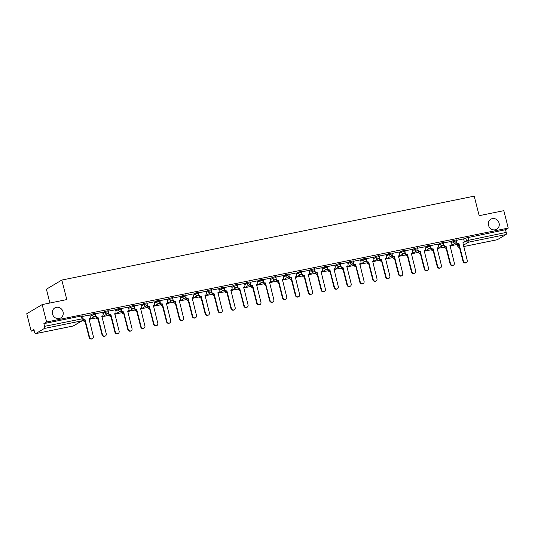 <?xml version="1.0" encoding="UTF-8"?>
<svg xmlns="http://www.w3.org/2000/svg" width="535" height="535" viewBox="0 0 535 535"><rect width="100%" height="100%" fill="white"/><g stroke="black" fill="none" stroke-linecap="round" stroke-linejoin="round"><path stroke-width="0.8" d="M63.056 311.851A5.825 5.35 -120.6 0 1 60.736 317.937A5.825 5.35 -120.6 0 1 52.477 314.005A5.825 5.35 -120.6 0 1 54.797 307.919A5.825 5.35 -120.6 0 1 63.056 311.851M499.081 223.142A5.825 5.35 -120.6 0 1 496.761 229.227A5.825 5.35 -120.6 0 1 488.502 225.295A5.825 5.35 -120.6 0 1 490.822 219.21A5.825 5.35 -120.6 0 1 499.081 223.142M95.357 313.303L91.94 314.092L92.187 315.055L95.598 314.266L95.357 313.303M108.251 310.681L104.833 311.47L105.074 312.433L108.491 311.644L108.251 310.681M121.137 308.06L117.727 308.849L117.968 309.805L121.385 309.023L121.137 308.06M134.031 305.438L130.614 306.221L130.861 307.184L134.278 306.401L134.031 305.438M146.924 302.817L143.507 303.599L143.755 304.562L147.172 303.78L146.924 302.817M159.818 300.188L156.401 300.978L156.648 301.941L160.059 301.151L159.818 300.188M172.711 297.567L169.294 298.356L169.535 299.319L172.952 298.53L172.711 297.567M185.598 294.945L182.188 295.728L182.428 296.691L185.846 295.909L185.598 294.945M198.492 292.324L195.074 293.106L195.322 294.069L198.739 293.287L198.492 292.324M211.385 289.696L207.968 290.485L208.215 291.448L211.633 290.659L211.385 289.696M224.279 287.074L220.861 287.863L221.109 288.826L224.526 288.037L224.279 287.074M237.172 284.453L233.755 285.235L234.002 286.198L237.413 285.416L237.172 284.453M250.059 281.831L246.648 282.614L246.889 283.577L250.306 282.794L250.059 281.831M262.952 279.21L259.535 279.992L259.783 280.955L263.2 280.173L262.952 279.21M275.846 276.582L272.429 277.371L272.676 278.334L276.093 277.545L275.846 276.582M288.739 273.96L285.322 274.749L285.57 275.712L288.987 274.923L288.739 273.96M301.633 271.339L298.216 272.121L298.463 273.084L301.874 272.302L301.633 271.339M314.526 268.717L311.109 269.5L311.35 270.463L314.767 269.68L314.526 268.717M327.413 266.089L324.003 266.878L324.243 267.841L327.661 267.052L327.413 266.089M340.307 263.467L336.889 264.257L337.137 265.22L340.554 264.43L340.307 263.467M353.2 260.846L349.783 261.628L350.03 262.591L353.448 261.809L353.2 260.846M366.094 258.224L362.677 259.007L362.924 259.97L366.335 259.187L366.094 258.224M378.987 255.596L375.57 256.385L375.811 257.348L379.228 256.559L378.987 255.596M391.874 252.975L388.463 253.764L388.704 254.727L392.122 253.938L391.874 252.975M404.768 250.353L401.35 251.142L401.598 252.105L405.015 251.316L404.768 250.353M417.661 247.732L414.244 248.514L414.491 249.477L417.909 248.695L417.661 247.732M430.555 245.11L427.137 245.893L427.385 246.856L430.802 246.073L430.555 245.11M443.448 242.482L440.031 243.271L440.278 244.234L443.689 243.445L443.448 242.482M456.335 239.861L452.924 240.65L453.165 241.613L456.582 240.824L456.335 239.861M42.171 304.596L66.795 299.58L61.819 280.066L474.204 196.158L479.179 215.679L503.809 210.67L508.25 228.091L46.605 322.01L42.171 304.596L26.75 313.731L31.19 331.152L34.173 330.543M82.089 320.793L83.406 320.525M89.806 319.221L96.3 317.904M102.693 316.6L109.187 315.282M115.587 313.978L122.08 312.654M128.48 311.357L134.974 310.032M141.374 308.728L147.867 307.411M154.267 306.107L160.761 304.789M167.161 303.485L173.654 302.161M180.048 300.864L186.541 299.54M192.941 298.236L199.435 296.918M205.835 295.614L212.328 294.297M218.728 292.993L225.222 291.669M231.622 290.371L238.115 289.047M244.508 287.75L251.002 286.426M257.402 285.122L263.895 283.804M270.295 282.5L276.789 281.183M283.189 279.879L289.682 278.554M296.082 277.257L302.576 275.933M308.976 274.629L315.463 273.311M321.863 272.007L328.356 270.69M334.756 269.386L341.25 268.062M347.65 266.764L354.143 265.44M360.543 264.143L367.037 262.819M373.437 261.515L379.93 260.197M386.323 258.893L392.817 257.576M399.217 256.272L405.711 254.948M412.111 253.65L418.604 252.326M425.004 251.022L431.498 249.705M437.897 248.4L444.391 247.083M450.784 245.779L457.271 244.462M49.922 303.017L46.405 289.201L61.819 280.066M31.19 331.152L33.919 329.533L34.608 332.242A1.819 0.682 -101.5 0 0 35.591 333.659A1.819 0.682 -101.5 0 0 35.671 333.633L44.398 328.457A1.819 0.682 -101.5 0 0 44.572 326.343L83.152 318.639L82.464 315.931L81.313 316.011L82.009 318.726A1.819 0.682 -101.5 0 1 81.835 320.839L44.398 328.457M46.605 322.01L43.877 323.628L44.572 326.343M463.718 239.265L465.811 238.022L466.507 240.737L506.21 232.417A1.819 0.682 78.5 0 1 506.043 234.537L497.316 239.707A1.819 0.682 78.5 0 1 497.229 239.74A1.819 0.682 78.5 0 1 497.142 239.74M506.21 232.417L505.521 229.709L508.25 228.091M450.731 241.526L443.568 242.957M437.837 244.154L430.675 245.578M424.944 246.775L417.781 248.207M412.057 249.397L404.888 250.828M399.163 252.018L391.994 253.45M379.241 257.422L379.382 257.964A1.819 1.672 59.4 0 0 381.475 259.375L386.063 276.856A2.093 1.926 59.4 0 0 389.032 278.274A2.093 1.926 59.4 0 0 389.868 276.087L385.528 258.552A1.819 1.672 59.4 0 0 386.731 256.466L386.337 254.6L379.108 256.071M373.377 257.268L366.214 258.699M353.454 262.665L353.595 263.207A1.819 1.672 59.4 0 0 355.695 264.624L360.282 282.105A2.093 1.926 59.4 0 0 363.245 283.517A2.093 1.926 59.4 0 0 364.081 281.33L359.741 263.802A1.819 1.672 59.4 0 0 360.951 261.715L360.557 259.849L353.321 261.321M347.589 262.511L340.427 263.942M327.674 267.908L327.808 268.456A1.819 1.672 59.4 0 0 329.908 269.867L334.495 287.349A2.093 1.926 59.4 0 0 337.465 288.766A2.093 1.926 59.4 0 0 338.294 286.579L333.96 269.045A1.819 1.672 59.4 0 0 335.164 266.958L334.77 265.092L327.534 266.564M321.809 267.761L314.647 269.192M308.916 270.382L301.753 271.813M296.022 273.004L288.86 274.435M283.129 275.625L275.966 277.056M263.213 281.029L263.347 281.57A1.819 1.672 59.4 0 0 265.447 282.982L270.035 300.469A2.093 1.926 59.4 0 0 273.004 301.88A2.093 1.926 59.4 0 0 273.833 299.694L269.5 282.159A1.819 1.672 59.4 0 0 270.703 280.072L270.309 278.207L263.073 279.678M257.348 280.875L250.186 282.306M237.426 286.272L237.567 286.813A1.819 1.672 59.4 0 0 239.667 288.231L244.248 305.712A2.093 1.926 59.4 0 0 247.217 307.123A2.093 1.926 59.4 0 0 248.053 304.937L243.713 287.409A1.819 1.672 59.4 0 0 244.916 285.322L244.522 283.456L237.293 284.928M231.561 286.118L224.399 287.549M218.668 288.739L211.506 290.171M205.781 291.368L198.612 292.799M192.888 293.989L185.719 295.42M179.994 296.611L172.832 298.042M167.101 299.232L159.938 300.663M147.178 304.636L147.319 305.177A1.819 1.672 59.4 0 0 149.419 306.595L154.006 324.076A2.093 1.926 59.4 0 0 156.969 325.487A2.093 1.926 59.4 0 0 157.805 323.3L153.465 305.766A1.819 1.672 59.4 0 0 154.675 303.679L154.281 301.814L147.045 303.285M141.314 304.482L134.151 305.913M121.398 309.879L121.532 310.42A1.819 1.672 59.4 0 0 123.632 311.838L128.219 329.319A2.093 1.926 59.4 0 0 131.189 330.73A2.093 1.926 59.4 0 0 132.018 328.543L127.684 311.016A1.819 1.672 59.4 0 0 128.888 308.929L128.494 307.063L121.258 308.534M115.533 309.725L108.371 311.156M102.64 312.346L95.477 313.777M89.746 314.975L82.584 316.406M89.84 315.336L91.94 314.092M102.733 312.714L104.833 311.47M115.627 310.086L117.727 308.849M128.514 307.464L130.614 306.221M141.407 304.843L143.507 303.599M154.301 302.221L156.401 300.978M167.194 299.6L169.294 298.356M180.088 296.972L182.188 295.728M192.981 294.35L195.074 293.106M205.868 291.729L207.968 290.485M218.761 289.107L220.861 287.863M231.655 286.479L233.755 285.235M244.548 283.858L246.648 282.614M257.442 281.236L259.535 279.992M270.329 278.615L272.429 277.371M283.222 275.993L285.322 274.749M296.116 273.365L298.216 272.121M309.009 270.743L311.109 269.5M321.903 268.122L324.003 266.878M334.79 265.5L336.889 264.257M347.683 262.872L349.783 261.628M360.577 260.251L362.677 259.007M373.47 257.629L375.57 256.385M386.364 255.008L388.463 253.764M399.257 252.38L401.35 251.142M412.144 249.758L414.244 248.514M425.037 247.137L427.137 245.893M437.931 244.515L440.031 243.271M450.824 241.894L452.924 240.65M463.624 238.904L456.462 240.335M94.2 316.62L95.524 316.352M107.094 313.998L108.411 313.724M119.98 311.37L121.305 311.102M132.874 308.748L134.198 308.481M145.767 306.127L147.092 305.859M158.661 303.505L159.985 303.238M171.554 300.884L172.872 300.61M184.441 298.256L185.765 297.988M197.335 295.634L198.659 295.367M210.228 293.013L211.552 292.745M223.122 290.391L224.446 290.117M236.015 287.763L237.339 287.496M248.909 285.142L250.226 284.874M261.796 282.52L263.12 282.253M274.689 279.899L276.013 279.631M287.583 277.277L288.907 277.003M300.476 274.649L301.8 274.381M313.37 272.027L314.687 271.76M326.256 269.406L327.58 269.138M339.15 266.784L340.474 266.51M352.043 264.156L353.367 263.889M364.937 261.535L366.261 261.267M377.83 258.913L379.148 258.646M390.717 256.292L392.041 256.018M403.611 253.67L404.935 253.396M416.504 251.042L417.828 250.775M429.398 248.421L430.722 248.153M442.291 245.799L443.615 245.532M455.185 243.178L456.502 242.903M456.429 242.743L455.646 242.903M43.877 323.628L81.313 316.011M505.521 229.709L465.811 238.022M443.535 245.364L442.753 245.525M430.642 247.986L429.859 248.146M417.748 250.614L416.966 250.768M404.855 253.236L404.072 253.396M391.968 255.857L391.185 256.018M379.074 258.479L378.292 258.639M366.181 261.1L365.398 261.261M353.287 263.728L352.505 263.882M340.394 266.35L339.611 266.51M327.5 268.971L326.724 269.132M314.613 271.593L313.831 271.753M301.72 274.221L300.938 274.375M288.826 276.842L288.044 277.003M275.933 279.464L275.15 279.624M263.039 282.085L262.257 282.246M250.153 284.707L249.37 284.867M237.259 287.335L236.477 287.489M224.366 289.957L223.583 290.117M211.472 292.578L210.69 292.739M198.579 295.2L197.796 295.36M185.692 297.828L184.909 297.982M172.798 300.449L172.016 300.61M159.905 303.071L159.122 303.231M147.011 305.692L146.229 305.853M134.118 308.314L133.335 308.474M121.224 310.942L120.449 311.102M108.337 313.563L107.555 313.724M95.444 316.185L94.662 316.346M456.596 241.68L456.729 242.228A1.819 1.672 59.4 0 0 458.829 243.639L458.428 243.88A1.819 1.672 -120.6 0 1 456.335 242.462L456.301 242.335M458.956 243.612L463.417 261.12A2.093 1.926 59.4 0 0 466.386 262.538A2.093 1.926 59.4 0 0 467.222 260.344L462.882 242.816A1.819 1.672 59.4 0 0 463.363 242.629L462.962 242.87A1.819 1.672 -120.6 0 1 462.788 242.957M466.386 262.538L465.985 262.772A2.093 1.926 -120.6 0 1 463.016 261.361L458.555 243.853M463.363 242.629A1.819 1.672 59.4 0 0 464.086 240.73L463.618 238.877M443.702 244.301L443.843 244.849A1.819 1.672 59.4 0 0 445.943 246.26L445.541 246.501A1.819 1.672 -120.6 0 1 443.441 245.083L443.408 244.956M446.063 246.24L450.523 263.742A2.093 1.926 59.4 0 0 453.493 265.159A2.093 1.926 59.4 0 0 454.329 262.973L449.988 245.438A1.819 1.672 59.4 0 0 450.47 245.251L450.069 245.491A1.819 1.672 -120.6 0 1 449.895 245.578M453.493 265.159L453.091 265.393A2.093 1.926 -120.6 0 1 450.122 263.982L445.662 246.474M450.47 245.251A1.819 1.672 59.4 0 0 451.199 243.351L450.724 241.499M430.809 246.929L430.949 247.471A1.819 1.672 59.4 0 0 433.049 248.889L432.648 249.123A1.819 1.672 -120.6 0 1 430.548 247.712L430.514 247.578M433.169 248.862L437.637 266.37A2.093 1.926 59.4 0 0 440.599 267.781A2.093 1.926 59.4 0 0 441.435 265.594L437.095 248.059A1.819 1.672 59.4 0 0 437.577 247.879L437.175 248.113A1.819 1.672 -120.6 0 1 437.001 248.207M440.599 267.781L440.198 268.015A2.093 1.926 -120.6 0 1 437.235 266.604L432.768 249.096M437.577 247.879A1.819 1.672 59.4 0 0 438.305 245.973L437.831 244.127M417.915 249.551L418.056 250.092A1.819 1.672 59.4 0 0 420.156 251.51L419.754 251.744A1.819 1.672 -120.6 0 1 417.654 250.333L417.621 250.206M420.276 251.483L424.743 268.991A2.093 1.926 59.4 0 0 427.706 270.402A2.093 1.926 59.4 0 0 428.542 268.216L424.202 250.688A1.819 1.672 59.4 0 0 424.683 250.5L424.282 250.734A1.819 1.672 -120.6 0 1 424.108 250.828M427.706 270.402L427.311 270.643A2.093 1.926 -120.6 0 1 424.342 269.225L419.881 251.724M424.683 250.5A1.819 1.672 59.4 0 0 425.412 248.601L424.937 246.749M405.022 252.172L405.162 252.721A1.819 1.672 59.4 0 0 407.262 254.132L406.861 254.372A1.819 1.672 -120.6 0 1 404.761 252.955L404.728 252.828M407.389 254.105L411.85 271.613A2.093 1.926 59.4 0 0 414.819 273.024A2.093 1.926 59.4 0 0 415.648 270.837L411.315 253.309A1.819 1.672 59.4 0 0 411.796 253.122L411.395 253.363A1.819 1.672 -120.6 0 1 411.221 253.45M414.819 273.024L414.418 273.265A2.093 1.926 -120.6 0 1 411.448 271.854L406.988 254.346M411.796 253.122A1.819 1.672 59.4 0 0 412.518 251.223L412.05 249.37M392.135 254.794L392.269 255.342A1.819 1.672 59.4 0 0 394.369 256.753L393.967 256.994A1.819 1.672 -120.6 0 1 391.867 255.576L391.841 255.449M394.496 256.726L398.956 274.234A2.093 1.926 59.4 0 0 401.925 275.652A2.093 1.926 59.4 0 0 402.761 273.465L398.421 255.931A1.819 1.672 59.4 0 0 398.903 255.743L398.501 255.984A1.819 1.672 -120.6 0 1 398.328 256.071M401.925 275.652L401.524 275.886A2.093 1.926 -120.6 0 1 398.555 274.475L394.094 256.967M398.903 255.743A1.819 1.672 59.4 0 0 399.625 253.844L399.157 251.992M381.602 259.355L381.08 259.615A1.819 1.672 -120.6 0 1 378.981 258.198L378.947 258.071M386.009 258.372L385.608 258.606A1.819 1.672 -120.6 0 1 385.434 258.693M389.032 278.274L388.631 278.508A2.093 1.926 -120.6 0 1 385.661 277.097L381.201 259.589M366.348 260.043L366.488 260.585A1.819 1.672 59.4 0 0 368.588 262.003L368.187 262.237A1.819 1.672 -120.6 0 1 366.087 260.826L366.054 260.692M368.709 261.976L373.169 279.484A2.093 1.926 59.4 0 0 376.138 280.895A2.093 1.926 59.4 0 0 376.974 278.708L372.634 261.174A1.819 1.672 59.4 0 0 373.116 260.993L372.714 261.227A1.819 1.672 -120.6 0 1 372.541 261.321M376.138 280.895L375.737 281.136A2.093 1.926 -120.6 0 1 372.775 279.718L368.307 262.21M373.116 260.993A1.819 1.672 59.4 0 0 373.845 259.087L373.37 257.241M355.815 264.598L355.293 264.858A1.819 1.672 -120.6 0 1 353.194 263.447L353.16 263.32M360.222 263.615L359.821 263.855A1.819 1.672 -120.6 0 1 359.647 263.942M363.245 283.517L362.844 283.757A2.093 1.926 -120.6 0 1 359.881 282.34L355.414 264.838M340.561 265.286L340.701 265.835A1.819 1.672 59.4 0 0 342.801 267.246L342.4 267.487A1.819 1.672 -120.6 0 1 340.3 266.069L340.267 265.942M342.928 267.219L347.389 284.727A2.093 1.926 59.4 0 0 350.358 286.145A2.093 1.926 59.4 0 0 351.187 283.958L346.854 266.423A1.819 1.672 59.4 0 0 347.335 266.236L346.934 266.477A1.819 1.672 -120.6 0 1 346.754 266.564M350.358 286.145L349.957 286.379A2.093 1.926 -120.6 0 1 346.988 284.968L342.527 267.46M347.335 266.236A1.819 1.672 59.4 0 0 348.058 264.337L347.589 262.484M330.035 269.847L329.507 270.108A1.819 1.672 -120.6 0 1 327.407 268.69L327.38 268.563M334.442 268.858L334.041 269.098A1.819 1.672 -120.6 0 1 333.867 269.185M337.465 288.766L337.063 289A2.093 1.926 -120.6 0 1 334.094 287.589L329.634 270.081M314.781 270.536L314.921 271.078A1.819 1.672 59.4 0 0 317.014 272.496L316.613 272.73A1.819 1.672 -120.6 0 1 314.52 271.319L314.486 271.185M317.141 272.469L321.602 289.977A2.093 1.926 59.4 0 0 324.571 291.388A2.093 1.926 59.4 0 0 325.407 289.201L321.067 271.666A1.819 1.672 59.4 0 0 321.548 271.486L321.147 271.72A1.819 1.672 -120.6 0 1 320.973 271.813M324.571 291.388L324.17 291.628A2.093 1.926 -120.6 0 1 321.201 290.211L316.74 272.703M321.548 271.486A1.819 1.672 59.4 0 0 322.271 269.58L321.802 267.734M301.887 273.158L302.028 273.699A1.819 1.672 59.4 0 0 304.127 275.117L303.726 275.351A1.819 1.672 -120.6 0 1 301.626 273.94L301.593 273.813M304.248 275.09L308.708 292.598A2.093 1.926 59.4 0 0 311.678 294.009A2.093 1.926 59.4 0 0 312.514 291.822L308.173 274.294A1.819 1.672 59.4 0 0 308.655 274.107L308.254 274.341A1.819 1.672 -120.6 0 1 308.08 274.435M311.678 294.009L311.276 294.25A2.093 1.926 -120.6 0 1 308.307 292.832L303.847 275.331M308.655 274.107A1.819 1.672 59.4 0 0 309.384 272.208L308.909 270.356M288.994 275.779L289.134 276.327A1.819 1.672 59.4 0 0 291.234 277.739L290.833 277.979A1.819 1.672 -120.6 0 1 288.733 276.562L288.699 276.435M291.354 277.712L295.822 295.22A2.093 1.926 59.4 0 0 298.784 296.631A2.093 1.926 59.4 0 0 299.62 294.444L295.28 276.916A1.819 1.672 59.4 0 0 295.761 276.729L295.36 276.969A1.819 1.672 -120.6 0 1 295.186 277.056M298.784 296.631L298.383 296.871A2.093 1.926 -120.6 0 1 295.42 295.46L290.953 277.953M295.761 276.729A1.819 1.672 59.4 0 0 296.49 274.829L296.015 272.977M276.1 278.401L276.241 278.949A1.819 1.672 59.4 0 0 278.34 280.36L277.939 280.601A1.819 1.672 -120.6 0 1 275.839 279.183L275.806 279.056M278.467 280.333L282.928 297.841A2.093 1.926 59.4 0 0 285.897 299.259A2.093 1.926 59.4 0 0 286.727 297.072L282.393 279.537A1.819 1.672 59.4 0 0 282.868 279.35L282.473 279.591A1.819 1.672 -120.6 0 1 282.293 279.678M285.897 299.259L285.496 299.493A2.093 1.926 -120.6 0 1 282.527 298.082L278.066 280.574M282.868 279.35A1.819 1.672 59.4 0 0 283.597 277.451L283.122 275.599M265.574 282.962L265.046 283.222A1.819 1.672 -120.6 0 1 262.946 281.811L262.912 281.677M269.981 281.978L269.58 282.212A1.819 1.672 -120.6 0 1 269.406 282.299M273.004 301.88L272.603 302.114A2.093 1.926 -120.6 0 1 269.633 300.703L265.173 283.196M250.32 283.65L250.454 284.192A1.819 1.672 59.4 0 0 252.553 285.61L252.152 285.844A1.819 1.672 -120.6 0 1 250.059 284.433L250.026 284.306M252.68 285.583L257.141 303.091A2.093 1.926 59.4 0 0 260.11 304.502A2.093 1.926 59.4 0 0 260.946 302.315L256.606 284.787A1.819 1.672 59.4 0 0 257.088 284.6L256.686 284.834A1.819 1.672 -120.6 0 1 256.512 284.928M260.11 304.502L259.709 304.743A2.093 1.926 -120.6 0 1 256.74 303.325L252.279 285.817M257.088 284.6A1.819 1.672 59.4 0 0 257.81 282.694L257.342 280.848M239.787 288.204L239.265 288.465A1.819 1.672 -120.6 0 1 237.165 287.054L237.132 286.927M244.194 287.221L243.793 287.462A1.819 1.672 -120.6 0 1 243.619 287.549M247.217 307.123L246.816 307.364A2.093 1.926 -120.6 0 1 243.846 305.946L239.386 288.445M224.533 288.893L224.673 289.442A1.819 1.672 59.4 0 0 226.773 290.853L226.372 291.093A1.819 1.672 -120.6 0 1 224.272 289.676L224.239 289.549M226.893 290.826L231.361 308.334A2.093 1.926 59.4 0 0 234.323 309.752A2.093 1.926 59.4 0 0 235.159 307.565L230.819 290.03A1.819 1.672 59.4 0 0 231.301 289.843L230.899 290.084A1.819 1.672 -120.6 0 1 230.725 290.171M234.323 309.752L233.922 309.986A2.093 1.926 -120.6 0 1 230.959 308.575L226.492 291.067M231.301 289.843A1.819 1.672 59.4 0 0 232.029 287.944L231.555 286.091M211.639 291.515L211.78 292.063A1.819 1.672 59.4 0 0 213.88 293.474L213.478 293.715A1.819 1.672 -120.6 0 1 211.378 292.297L211.345 292.17M214 293.454L218.467 310.955A2.093 1.926 59.4 0 0 221.43 312.373A2.093 1.926 59.4 0 0 222.266 310.186L217.926 292.652A1.819 1.672 59.4 0 0 218.407 292.471L218.006 292.705A1.819 1.672 -120.6 0 1 217.832 292.792M221.43 312.373L221.035 312.607A2.093 1.926 -120.6 0 1 218.066 311.196L213.605 293.688M218.407 292.471A1.819 1.672 59.4 0 0 219.136 290.565L218.661 288.719M198.746 294.143L198.886 294.685A1.819 1.672 59.4 0 0 200.986 296.102L200.585 296.337A1.819 1.672 -120.6 0 1 198.485 294.925L198.452 294.792M201.113 296.076L205.574 313.584A2.093 1.926 59.4 0 0 208.543 314.995A2.093 1.926 59.4 0 0 209.372 312.808L205.039 295.273A1.819 1.672 59.4 0 0 205.52 295.093L205.119 295.327A1.819 1.672 -120.6 0 1 204.945 295.42M208.543 314.995L208.142 315.235A2.093 1.926 -120.6 0 1 205.172 313.818L200.712 296.31M205.52 295.093A1.819 1.672 59.4 0 0 206.242 293.187L205.774 291.341M185.859 296.764L185.993 297.306A1.819 1.672 59.4 0 0 188.093 298.724L187.691 298.958A1.819 1.672 -120.6 0 1 185.591 297.547L185.565 297.42M188.22 298.697L192.68 316.205A2.093 1.926 59.4 0 0 195.649 317.616A2.093 1.926 59.4 0 0 196.485 315.429L192.145 297.901A1.819 1.672 59.4 0 0 192.627 297.714L192.225 297.948A1.819 1.672 -120.6 0 1 192.052 298.042M195.649 317.616L195.248 317.857A2.093 1.926 -120.6 0 1 192.279 316.439L187.818 298.938M192.627 297.714A1.819 1.672 59.4 0 0 193.349 295.815L192.881 293.962M172.965 299.386L173.106 299.934A1.819 1.672 59.4 0 0 175.199 301.345L174.805 301.586A1.819 1.672 -120.6 0 1 172.705 300.168L172.671 300.041M175.326 301.319L179.787 318.827A2.093 1.926 59.4 0 0 182.756 320.238A2.093 1.926 59.4 0 0 183.592 318.051L179.252 300.523A1.819 1.672 59.4 0 0 179.733 300.336L179.332 300.576A1.819 1.672 -120.6 0 1 179.158 300.663M182.756 320.238L182.355 320.478A2.093 1.926 -120.6 0 1 179.386 319.067L174.925 301.559M179.733 300.336A1.819 1.672 59.4 0 0 180.455 298.436L179.987 296.584M160.072 302.007L160.212 302.556A1.819 1.672 59.4 0 0 162.312 303.967L161.911 304.208A1.819 1.672 -120.6 0 1 159.811 302.79L159.778 302.663M162.433 303.947L166.893 321.448A2.093 1.926 59.4 0 0 169.862 322.866A2.093 1.926 59.4 0 0 170.698 320.679L166.358 303.144A1.819 1.672 59.4 0 0 166.84 302.957L166.438 303.198A1.819 1.672 -120.6 0 1 166.265 303.285M169.862 322.866L169.461 323.1A2.093 1.926 -120.6 0 1 166.499 321.689L162.031 304.181M166.84 302.957A1.819 1.672 59.4 0 0 167.569 301.058L167.094 299.205M149.539 306.568L149.018 306.829A1.819 1.672 -120.6 0 1 146.918 305.418L146.884 305.284M153.946 305.585L153.545 305.819A1.819 1.672 -120.6 0 1 153.371 305.906M156.969 325.487L156.568 325.721A2.093 1.926 -120.6 0 1 153.605 324.31L149.138 306.802M134.285 307.257L134.425 307.799A1.819 1.672 59.4 0 0 136.525 309.217L136.124 309.451A1.819 1.672 -120.6 0 1 134.024 308.04L133.991 307.913M136.652 309.19L141.113 326.698A2.093 1.926 59.4 0 0 144.082 328.109A2.093 1.926 59.4 0 0 144.911 325.922L140.578 308.394A1.819 1.672 59.4 0 0 141.059 308.207L140.658 308.441A1.819 1.672 -120.6 0 1 140.478 308.534M144.082 328.109L143.681 328.35A2.093 1.926 -120.6 0 1 140.712 326.932L136.251 309.431M141.059 308.207A1.819 1.672 59.4 0 0 141.782 306.301L141.307 304.455M123.759 311.811L123.231 312.079A1.819 1.672 -120.6 0 1 121.131 310.661L121.097 310.534M128.166 310.828L127.765 311.069A1.819 1.672 -120.6 0 1 127.591 311.156M131.189 330.73L130.787 330.971A2.093 1.926 -120.6 0 1 127.818 329.56L123.358 312.052M108.505 312.5L108.645 313.049A1.819 1.672 59.4 0 0 110.738 314.46L110.337 314.7A1.819 1.672 -120.6 0 1 108.244 313.283L108.21 313.156M110.865 314.433L115.326 331.941A2.093 1.926 59.4 0 0 118.295 333.358A2.093 1.926 59.4 0 0 119.131 331.172L114.791 313.637A1.819 1.672 59.4 0 0 115.272 313.45L114.871 313.691A1.819 1.672 -120.6 0 1 114.697 313.777M118.295 333.358L117.894 333.593A2.093 1.926 -120.6 0 1 114.925 332.181L110.464 314.674M115.272 313.45A1.819 1.672 59.4 0 0 115.995 311.551L115.527 309.698M95.611 315.128L95.752 315.67A1.819 1.672 59.4 0 0 97.851 317.081L97.45 317.322A1.819 1.672 -120.6 0 1 95.35 315.904L95.317 315.777M97.972 317.061L102.432 334.562A2.093 1.926 59.4 0 0 105.402 335.98A2.093 1.926 59.4 0 0 106.238 333.793L101.897 316.259A1.819 1.672 59.4 0 0 102.379 316.078L101.978 316.312A1.819 1.672 -120.6 0 1 101.804 316.399M105.402 335.98L105 336.214A2.093 1.926 -120.6 0 1 102.031 334.803L97.571 317.295M102.379 316.078A1.819 1.672 59.4 0 0 103.108 314.172L102.633 312.326M83.213 319.014A1.819 1.672 59.4 0 0 84.958 319.709L84.557 319.943A1.819 1.672 -120.6 0 1 83.146 319.589L83.346 320.338L83.928 319.95M85.078 319.683L89.546 337.19A2.093 1.926 59.4 0 0 92.508 338.601A2.093 1.926 59.4 0 0 93.344 336.415L89.004 318.88A1.819 1.672 59.4 0 0 89.485 318.7L89.084 318.934A1.819 1.672 -120.6 0 1 88.91 319.027M92.508 338.601L92.107 338.842A2.093 1.926 -120.6 0 1 89.144 337.424L84.677 319.917M89.485 318.7A1.819 1.672 59.4 0 0 90.214 316.794L89.74 314.948M35.671 333.633L73.108 326.016L81.835 320.839A1.819 1.672 59.4 0 0 82.316 320.659A1.819 1.819 0 0 0 83.152 318.639M457.204 243.646L457.779 245.906L458.91 245.237M463.591 242.462L466.507 240.737A1.819 1.672 -120.6 0 0 468.606 242.154L463.37 245.251M463.705 246.548L497.316 239.707M506.043 234.537L468.606 242.154A1.819 0.682 -101.5 0 0 468.774 240.034L468.085 237.319M83.326 319.716L83.46 320.224A1.819 1.672 59.4 0 0 85.125 321.669M90.087 316.299L92.187 315.055A1.819 1.672 59.4 0 0 94.28 316.466A1.819 1.672 -120.6 0 0 94.762 316.285A1.819 1.819 0 0 0 95.598 314.266M96.22 317.094L96.347 317.603L96.822 317.322M102.981 313.677L105.074 312.433A1.819 1.672 59.4 0 0 107.174 313.844A1.819 1.672 -120.6 0 0 107.655 313.664A1.819 1.819 0 0 0 108.491 311.644M109.113 314.466L109.24 314.981L109.708 314.7M115.868 311.049L117.968 309.805A1.819 1.672 59.4 0 0 120.067 311.223A1.819 1.672 -120.6 0 0 120.549 311.036A1.819 1.819 0 0 0 121.385 309.023M122.007 311.845L122.134 312.353L122.602 312.079M128.761 308.427L130.861 307.184A1.819 1.672 59.4 0 0 132.961 308.601A1.819 1.672 -120.6 0 0 133.442 308.414A1.819 1.819 0 0 0 134.278 306.401M134.894 309.223L135.027 309.732L135.495 309.457M141.655 305.806L143.755 304.562A1.819 1.672 59.4 0 0 145.854 305.98A1.819 1.672 -120.6 0 0 146.336 305.793A1.819 1.819 0 0 0 147.172 303.78M147.787 306.602L147.921 307.11L148.389 306.829M154.548 303.185L156.648 301.941A1.819 1.672 59.4 0 0 158.748 303.352A1.819 1.672 -120.6 0 0 159.229 303.171A1.819 1.819 0 0 0 160.059 301.151M160.681 303.98L160.814 304.489L161.282 304.208M167.442 300.563L169.535 299.319A1.819 1.672 59.4 0 0 171.635 300.73A1.819 1.672 -120.6 0 0 172.116 300.543A1.819 1.819 0 0 0 172.952 298.53M173.574 301.352L173.701 301.867L174.169 301.586M180.328 297.935L182.428 296.691A1.819 1.672 59.4 0 0 184.528 298.109A1.819 1.672 -120.6 0 0 185.01 297.921A1.819 1.819 0 0 0 185.846 295.909M186.468 298.731L186.595 299.239L187.063 298.965M193.222 295.313L195.322 294.069A1.819 1.672 59.4 0 0 197.422 295.487A1.819 1.672 -120.6 0 0 197.903 295.3A1.819 1.819 0 0 0 198.739 293.287M199.361 296.109L199.488 296.617L199.956 296.343M206.115 292.692L208.215 291.448A1.819 1.672 59.4 0 0 210.315 292.859A1.819 1.672 -120.6 0 0 210.797 292.678A1.819 1.819 0 0 0 211.633 290.659M212.248 293.488L212.382 293.996L212.85 293.715M219.009 290.07L221.109 288.826A1.819 1.672 59.4 0 0 223.209 290.237A1.819 1.672 -120.6 0 0 223.69 290.05A1.819 1.819 0 0 0 224.526 288.037M225.141 290.859L225.275 291.374L225.743 291.093M231.902 287.442L234.002 286.198A1.819 1.672 59.4 0 0 236.095 287.616A1.819 1.672 -120.6 0 0 236.577 287.429A1.819 1.819 0 0 0 237.413 285.416M238.035 288.238L238.162 288.746L238.637 288.472M244.796 284.821L246.889 283.577A1.819 1.672 59.4 0 0 248.989 284.995A1.819 1.672 -120.6 0 0 249.47 284.807A1.819 1.819 0 0 0 250.306 282.794M250.928 285.616L251.055 286.125L251.524 285.85M257.683 282.199L259.783 280.955A1.819 1.672 59.4 0 0 261.882 282.366A1.819 1.672 -120.6 0 0 262.364 282.186A1.819 1.819 0 0 0 263.2 280.173M263.822 282.995L263.949 283.503L264.417 283.222M270.576 279.578L272.676 278.334A1.819 1.672 59.4 0 0 274.776 279.745A1.819 1.672 -120.6 0 0 275.257 279.564A1.819 1.819 0 0 0 276.093 277.545M276.709 280.373L276.842 280.882L277.311 280.601M283.47 276.956L285.57 275.712A1.819 1.672 59.4 0 0 287.669 277.123A1.819 1.672 -120.6 0 0 288.151 276.936A1.819 1.819 0 0 0 288.987 274.923M289.602 277.745L289.736 278.26L290.204 277.979M296.363 274.328L298.463 273.084A1.819 1.672 59.4 0 0 300.556 274.502A1.819 1.672 -120.6 0 0 301.038 274.315A1.819 1.819 0 0 0 301.874 272.302M302.496 275.124L302.623 275.632L303.098 275.358M309.257 271.706L311.35 270.463A1.819 1.672 59.4 0 0 313.45 271.88A1.819 1.672 -120.6 0 0 313.931 271.693A1.819 1.819 0 0 0 314.767 269.68M315.389 272.502L315.516 273.01L315.984 272.736M322.144 269.085L324.243 267.841A1.819 1.672 59.4 0 0 326.343 269.252A1.819 1.672 -120.6 0 0 326.825 269.072A1.819 1.819 0 0 0 327.661 267.052M328.283 269.881L328.41 270.389L328.878 270.108M335.037 266.463L337.137 265.22A1.819 1.672 59.4 0 0 339.237 266.631A1.819 1.672 -120.6 0 0 339.718 266.443A1.819 1.819 0 0 0 340.554 264.43M341.169 267.253L341.303 267.767L341.771 267.487M347.931 263.835L350.03 262.591A1.819 1.672 59.4 0 0 352.13 264.009A1.819 1.672 -120.6 0 0 352.612 263.822A1.819 1.819 0 0 0 353.448 261.809M354.063 264.631L354.197 265.139L354.665 264.865M360.824 261.214L362.924 259.97A1.819 1.672 59.4 0 0 365.024 261.388A1.819 1.672 -120.6 0 0 365.505 261.2A1.819 1.819 0 0 0 366.335 259.187M366.957 262.01L367.09 262.518L367.558 262.244M373.718 258.592L375.811 257.348A1.819 1.672 59.4 0 0 377.911 258.759A1.819 1.672 -120.6 0 0 378.392 258.579A1.819 1.819 0 0 0 379.228 256.559M379.85 259.388L379.977 259.896L380.445 259.615M386.604 255.971L388.704 254.727A1.819 1.672 59.4 0 0 390.804 256.138A1.819 1.672 -120.6 0 0 391.286 255.957A1.819 1.819 0 0 0 392.122 253.938M392.743 256.767L392.871 257.275L393.339 256.994M399.498 253.343L401.598 252.105A1.819 1.672 59.4 0 0 403.698 253.516A1.819 1.672 -120.6 0 0 404.179 253.329A1.819 1.819 0 0 0 405.015 251.316M405.637 254.138L405.764 254.647L406.232 254.372M412.391 250.721L414.491 249.477A1.819 1.672 59.4 0 0 416.591 250.895A1.819 1.672 -120.6 0 0 417.073 250.708A1.819 1.819 0 0 0 417.909 248.695M418.524 251.517L418.658 252.025L419.126 251.751M425.285 248.1L427.385 246.856A1.819 1.672 59.4 0 0 429.485 248.273A1.819 1.672 -120.6 0 0 429.966 248.086A1.819 1.819 0 0 0 430.802 246.073M431.417 248.895L431.551 249.404L432.019 249.129M438.178 245.478L440.278 244.234A1.819 1.672 59.4 0 0 442.371 245.645A1.819 1.672 -120.6 0 0 442.853 245.465A1.819 1.819 0 0 0 443.689 243.445M444.311 246.274L444.438 246.782L444.913 246.501M451.072 242.857L453.165 241.613A1.819 1.672 59.4 0 0 455.265 243.024A1.819 1.672 -120.6 0 0 455.746 242.837A1.819 1.819 0 0 0 456.582 240.824M444.144 246.153L444.438 246.782A1.819 1.672 59.4 0 0 446.11 248.227M431.25 248.775L431.551 249.404A1.819 1.672 59.4 0 0 433.216 250.848M418.357 251.403L418.658 252.025A1.819 1.672 59.4 0 0 420.323 253.47M405.463 254.025L405.764 254.647A1.819 1.672 59.4 0 0 407.429 256.091M392.57 256.646L392.871 257.275A1.819 1.672 59.4 0 0 394.542 258.713M379.683 259.268L379.977 259.896A1.819 1.672 59.4 0 0 381.649 261.341M366.789 261.896L367.09 262.518A1.819 1.672 59.4 0 0 368.755 263.962M353.896 264.517L354.197 265.139A1.819 1.672 59.4 0 0 355.862 266.584M341.002 267.139L341.303 267.767A1.819 1.672 59.4 0 0 342.968 269.205M328.109 269.76L328.41 270.389A1.819 1.672 59.4 0 0 330.075 271.834M315.222 272.382L315.516 273.01A1.819 1.672 59.4 0 0 317.188 274.455M302.328 275.01L302.623 275.632A1.819 1.672 59.4 0 0 304.295 277.076M289.435 277.632L289.736 278.26A1.819 1.672 59.4 0 0 291.401 279.698M276.541 280.253L276.842 280.882A1.819 1.672 59.4 0 0 278.508 282.32M263.648 282.875L263.949 283.503A1.819 1.672 59.4 0 0 265.614 284.948M250.761 285.503L251.055 286.125A1.819 1.672 59.4 0 0 252.727 287.569M237.868 288.124L238.162 288.746A1.819 1.672 59.4 0 0 239.834 290.191M224.974 290.746L225.275 291.374A1.819 1.672 59.4 0 0 226.94 292.812M212.081 293.367L212.382 293.996A1.819 1.672 59.4 0 0 214.047 295.44M199.187 295.995L199.488 296.617A1.819 1.672 59.4 0 0 201.153 298.062M186.294 298.617L186.595 299.239A1.819 1.672 59.4 0 0 188.266 300.683M173.407 301.238L173.701 301.867A1.819 1.672 59.4 0 0 175.373 303.305M160.513 303.86L160.814 304.489A1.819 1.672 59.4 0 0 162.48 305.933M147.62 306.481L147.921 307.11A1.819 1.672 59.4 0 0 149.586 308.555M134.726 309.11L135.027 309.732A1.819 1.672 59.4 0 0 136.692 311.176M121.833 311.731L122.134 312.353A1.819 1.672 59.4 0 0 123.799 313.798M108.946 314.353L109.24 314.981A1.819 1.672 59.4 0 0 110.912 316.419M96.053 316.974L96.347 317.603A1.819 1.672 59.4 0 0 98.019 319.047M457.037 243.532L457.779 245.906A1.819 1.672 -120.6 0 0 459.445 247.351M35.591 333.659L73.028 326.049A1.819 1.819 0 0 0 73.589 325.828A1.819 1.672 59.4 0 1 73.108 326.016A1.819 0.682 78.5 0 1 73.028 326.049A1.819 0.682 78.5 0 1 72.941 326.049M458.829 243.639L458.428 243.88M456.729 242.228L456.335 242.462M463.417 261.12L463.016 261.361M445.943 246.26L445.541 246.501M443.843 244.849L443.441 245.083M450.523 263.742L450.122 263.982M433.049 248.889L432.648 249.123M430.949 247.471L430.548 247.712M437.637 266.37L437.235 266.604M420.156 251.51L419.754 251.744M418.056 250.092L417.654 250.333M424.743 268.991L424.342 269.225M407.262 254.132L406.861 254.372M405.162 252.721L404.761 252.955M411.85 271.613L411.448 271.854M394.369 256.753L393.967 256.994M392.269 255.342L391.867 255.576M398.956 274.234L398.555 274.475M381.475 259.375L381.08 259.615M379.382 257.964L378.981 258.198M386.063 276.856L385.661 277.097M368.588 262.003L368.187 262.237M366.488 260.585L366.087 260.826M373.169 279.484L372.775 279.718M355.695 264.624L355.293 264.858M353.595 263.207L353.194 263.447M360.282 282.105L359.881 282.34M342.801 267.246L342.4 267.487M340.701 265.835L340.3 266.069M347.389 284.727L346.988 284.968M329.908 269.867L329.507 270.108M327.808 268.456L327.407 268.69M334.495 287.349L334.094 287.589M317.014 272.496L316.613 272.73M314.921 271.078L314.52 271.319M321.602 289.977L321.201 290.211M304.127 275.117L303.726 275.351M302.028 273.699L301.626 273.94M308.708 292.598L308.307 292.832M291.234 277.739L290.833 277.979M289.134 276.327L288.733 276.562M295.822 295.22L295.42 295.46M278.34 280.36L277.939 280.601M276.241 278.949L275.839 279.183M282.928 297.841L282.527 298.082M265.447 282.982L265.046 283.222M263.347 281.57L262.946 281.811M270.035 300.469L269.633 300.703M252.553 285.61L252.152 285.844M250.454 284.192L250.059 284.433M257.141 303.091L256.74 303.325M239.667 288.231L239.265 288.465M237.567 286.813L237.165 287.054M244.248 305.712L243.846 305.946M226.773 290.853L226.372 291.093M224.673 289.442L224.272 289.676M231.361 308.334L230.959 308.575M213.88 293.474L213.478 293.715M211.78 292.063L211.378 292.297M218.467 310.955L218.066 311.196M200.986 296.102L200.585 296.337M198.886 294.685L198.485 294.925M205.574 313.584L205.172 313.818M188.093 298.724L187.691 298.958M185.993 297.306L185.591 297.547M192.68 316.205L192.279 316.439M175.199 301.345L174.805 301.586M173.106 299.934L172.705 300.168M179.787 318.827L179.386 319.067M162.312 303.967L161.911 304.208M160.212 302.556L159.811 302.79M166.893 321.448L166.499 321.689M149.419 306.595L149.018 306.829M147.319 305.177L146.918 305.418M154.006 324.076L153.605 324.31M136.525 309.217L136.124 309.451M134.425 307.799L134.024 308.04M141.113 326.698L140.712 326.932M123.632 311.838L123.231 312.079M121.532 310.42L121.131 310.661M128.219 329.319L127.818 329.56M110.738 314.46L110.337 314.7M108.645 313.049L108.244 313.283M115.326 331.941L114.925 332.181M97.851 317.081L97.45 317.322M95.752 315.67L95.35 315.904M102.432 334.562L102.031 334.803M84.958 319.709L84.557 319.943M89.546 337.19L89.144 337.424M444.331 246.896A1.819 1.819 0 0 0 446.116 248.267M455.746 242.837L450.055 246.214M431.437 249.517A1.819 1.819 0 0 0 433.23 250.888M442.853 245.465L437.162 248.835M418.544 252.139A1.819 1.819 0 0 0 420.336 253.51M429.966 248.086L424.268 251.457M405.65 254.76A1.819 1.819 0 0 0 407.443 256.131M417.073 250.708L411.382 254.078M392.764 257.388A1.819 1.819 0 0 0 394.549 258.759M404.179 253.329L398.488 256.706M379.87 260.01A1.819 1.819 0 0 0 381.656 261.381M391.286 255.957L385.595 259.328M366.977 262.632A1.819 1.819 0 0 0 368.762 264.002M378.392 258.579L372.701 261.949M354.083 265.253A1.819 1.819 0 0 0 355.875 266.624M365.505 261.2L359.808 264.571M341.19 267.881A1.819 1.819 0 0 0 342.982 269.245M352.612 263.822L346.921 267.199M328.303 270.503A1.819 1.819 0 0 0 330.088 271.874M339.718 266.443L334.027 269.821M315.409 273.124A1.819 1.819 0 0 0 317.195 274.495M326.825 269.072L321.134 272.442M302.516 275.746A1.819 1.819 0 0 0 304.301 277.117M313.931 271.693L308.24 275.064M289.622 278.367A1.819 1.819 0 0 0 291.414 279.738M301.038 274.315L295.347 277.685M276.729 280.995A1.819 1.819 0 0 0 278.521 282.366M288.151 276.936L282.453 280.313M263.842 283.617A1.819 1.819 0 0 0 265.627 284.988M275.257 279.564L269.566 282.935M250.948 286.238A1.819 1.819 0 0 0 252.734 287.609M262.364 282.186L256.673 285.556M238.055 288.86A1.819 1.819 0 0 0 239.84 290.231M249.47 284.807L243.779 288.178M225.161 291.488A1.819 1.819 0 0 0 226.954 292.852M236.577 287.429L230.886 290.806M212.268 294.11A1.819 1.819 0 0 0 214.06 295.48M223.69 290.05L217.992 293.427M199.374 296.731A1.819 1.819 0 0 0 201.167 298.102M210.797 292.678L205.106 296.049M186.488 299.353A1.819 1.819 0 0 0 188.273 300.724M197.903 295.3L192.212 298.67M173.594 301.974A1.819 1.819 0 0 0 175.38 303.345M185.01 297.921L179.319 301.299M160.701 304.602A1.819 1.819 0 0 0 162.486 305.973M172.116 300.543L166.425 303.92M147.807 307.224A1.819 1.819 0 0 0 149.599 308.595M159.229 303.171L153.532 306.542M134.914 309.845A1.819 1.819 0 0 0 136.706 311.216M146.336 305.793L140.645 309.163M122.027 312.467A1.819 1.819 0 0 0 123.812 313.838M133.442 308.414L127.751 311.785M109.133 315.095A1.819 1.819 0 0 0 110.919 316.466M120.549 311.036L114.858 314.413M96.24 317.716A1.819 1.819 0 0 0 98.025 319.087M107.655 313.664L101.964 317.034M83.346 320.338A1.819 1.819 0 0 0 85.139 321.709M94.762 316.285L89.071 319.656M73.589 325.828L82.316 320.659M457.666 246.02A1.819 1.819 0 0 0 459.458 247.391M463.705 246.561L497.229 239.74"/></g></svg>
